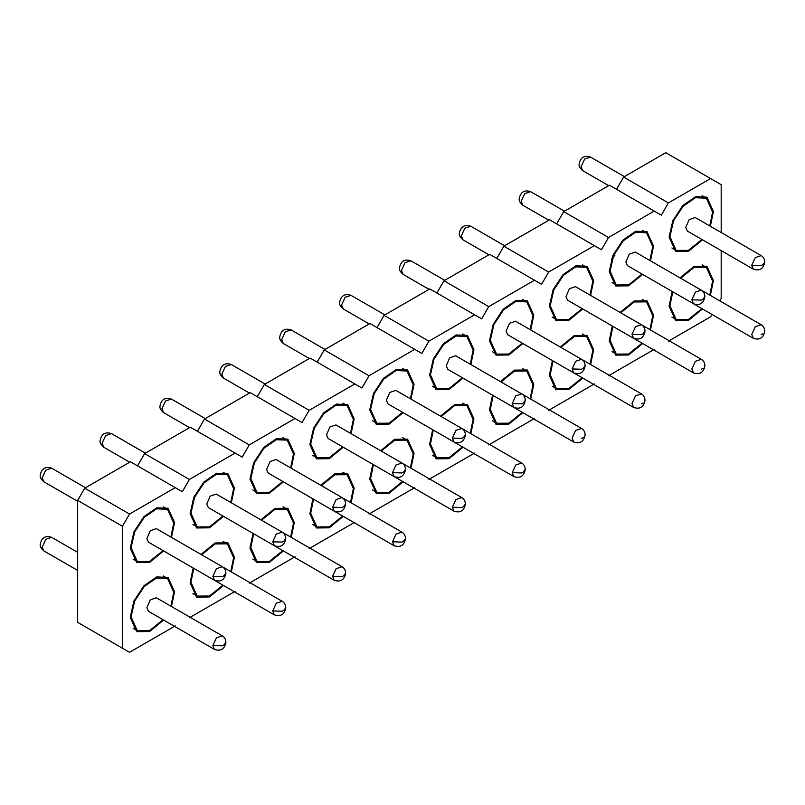 <?xml version="1.0" encoding="UTF-8"?>
<svg xmlns="http://www.w3.org/2000/svg" width="805" height="805" viewBox="0 0 805 805"><rect width="100%" height="100%" fill="white"/><g stroke="black" fill="none" stroke-linecap="round" stroke-linejoin="round"><path stroke-width="1.21" d="M175.249 625.898L129.525 652.302L77.662 622.366L77.662 500.418L122.451 526.279L129.525 514.033L175.249 487.629L182.322 491.714L189.396 479.458L235.13 453.054L242.194 457.139L249.268 444.893L295.002 418.489L302.076 422.575L309.14 410.329L354.874 383.925L361.948 388.01L369.022 375.754L414.746 349.35L421.82 353.435L428.894 341.189L474.628 314.785L481.692 318.871L488.766 306.625L534.5 280.221L541.574 284.306L548.638 272.05L594.372 245.646L601.446 249.731L608.52 237.485L654.244 211.081L661.318 215.166L668.392 202.92L710.584 178.559L721.189 184.677L721.189 232.524M721.189 250.617L721.189 298.454L719.801 300.859M711.972 314.423L710.584 316.828L668.392 341.189M654.244 349.36L608.52 375.754M594.372 383.925L548.638 410.329M534.5 418.489L488.766 444.893M474.628 453.064L428.894 479.458M414.746 487.629L369.022 514.033M354.874 522.193L309.14 548.597M295.002 556.768L249.268 583.162M235.13 591.333L189.396 617.737M129.525 514.033L84.736 488.172L130.46 461.768L175.249 487.629M77.662 500.418L84.736 488.172M189.396 479.458L144.608 453.607L190.342 427.203L235.13 453.054M137.534 465.853L144.608 453.607M249.268 444.893L204.48 419.033L250.214 392.629L295.002 418.489M197.406 431.279L204.48 419.033M309.14 410.329L264.352 384.468L310.086 358.064L354.874 383.925M257.288 396.714L264.352 384.468M369.022 375.754L324.234 349.903L369.958 323.499L414.746 349.35M317.16 362.149L324.234 349.903M428.894 341.189L384.106 315.329L429.84 288.925L474.628 314.785M377.032 327.575L384.106 315.329M488.766 306.625L443.978 280.764L489.712 254.36L534.5 280.221M436.904 293.01L443.978 280.764M548.638 272.05L503.85 246.199L549.584 219.795L594.372 245.646M496.786 258.445L503.85 246.199M608.52 237.485L563.731 211.624L609.455 185.22L654.244 211.081M556.658 223.871L563.731 211.624M668.392 202.92L623.603 177.06L665.795 152.698L710.584 178.559M616.529 189.306L623.603 177.06M163.636 550.942L149.599 562.393L136.719 562.534L130.229 548.185L133.962 531.813L143.904 516.649L156.713 507.804L168.054 508.257L174.544 522.606L171.475 537.368M223.518 516.367L209.471 527.818L196.591 527.969L190.101 513.62L193.834 497.249L203.786 482.084L216.585 473.239L227.926 473.692L234.416 488.031L231.347 502.803M283.39 481.803L269.343 493.254L256.463 493.395L249.973 479.056L253.716 462.684L263.658 447.52L276.457 438.665L287.808 439.117L294.298 453.467L291.219 468.238M343.262 447.238L329.215 458.689L316.345 458.83L309.855 444.481L313.588 428.109L323.529 412.945L336.329 404.1L347.68 404.553L354.17 418.902L351.101 433.664M403.134 412.663L389.087 424.114L376.217 424.265L369.726 409.916L373.46 393.544L383.401 378.38L396.211 369.535L407.551 369.988L414.042 384.327L410.973 399.099M463.016 378.098L448.969 389.55L436.089 389.69L429.598 375.351L433.332 358.98L443.273 343.816L456.083 334.961L467.423 335.413L473.914 349.762L470.845 364.534M522.888 343.534L508.841 354.985L495.961 355.126L489.47 340.777L493.203 324.405L503.155 309.241L515.955 300.396L527.295 300.849L533.785 315.198L530.716 329.959M582.76 308.959L568.712 320.41L555.842 320.561L549.352 306.212L553.085 289.84L563.027 274.676L575.827 265.831L587.177 266.284L593.667 280.623L590.598 295.395M642.632 274.394L628.584 285.845L615.714 285.986L609.224 271.647L612.957 255.276L622.899 240.111L635.698 231.256L647.049 231.709L653.539 246.058L650.47 260.83M702.503 239.83L688.466 251.281L675.586 251.422L669.096 237.073L672.829 220.701L682.771 205.537L695.58 196.692L706.921 197.144L713.411 211.494L710.342 226.255M163.636 620.081L149.599 631.523L136.719 631.673L130.229 617.324L133.962 600.953L143.904 585.788L156.713 576.944L168.054 577.396L174.544 591.735L171.475 606.507M223.518 585.507L209.471 596.958L196.591 597.099L190.101 582.76L193.17 567.988M201.008 554.424L215.056 542.973L227.926 542.832L234.416 557.171L231.347 571.942M283.39 550.942L269.343 562.393L256.463 562.534L249.973 548.195L253.052 533.423M260.88 519.849L274.928 508.398L287.808 508.257L294.298 522.606L291.219 537.368M343.262 516.367L329.215 527.818L316.345 527.969L309.855 513.62L312.924 498.859M320.752 485.284L334.8 473.833L347.68 473.692L354.17 488.031L351.101 502.803M403.134 481.803L389.087 493.254L376.217 493.395L369.726 479.056L372.796 464.284M380.634 450.72L394.671 439.268L407.551 439.127L414.042 453.467L410.973 468.238M463.016 447.238L448.969 458.689L436.089 458.83L429.598 444.481L432.667 429.719M440.506 416.145L454.553 404.694L467.423 404.553L473.914 418.902L470.845 433.664M522.888 412.663L508.841 424.114L495.961 424.265L489.47 409.916L492.549 395.154M500.378 381.58L514.425 370.129L527.295 369.988L533.785 384.327L530.716 399.099M582.76 378.098L568.712 389.55L555.842 389.69L549.352 375.351L552.421 360.58M560.25 347.015L574.297 335.564L587.177 335.423L593.667 349.762L590.598 364.534M642.632 343.534L628.584 354.985L615.714 355.126L609.224 340.777L612.293 326.015M620.132 312.441L634.169 300.99L647.049 300.849L653.539 315.198L650.47 329.959M702.503 308.959L688.466 320.41L675.586 320.561L669.096 306.212L672.165 291.45M680.004 277.876L694.051 266.425L706.921 266.284L713.411 280.623L710.342 295.395M122.451 526.279L122.451 648.216M621.691 241.43L621.198 243.11M614.96 255.125L611.448 259.17M163.053 550.6L149.609 561.437L137.323 561.538L131.074 547.722L134.666 531.964L144.236 517.363L156.562 508.841L167.49 509.283L173.739 523.089L170.891 537.036M222.925 516.035L209.481 526.873L197.195 526.963L190.946 513.157L194.538 497.389L204.118 482.789L216.444 474.276L227.362 474.709L233.611 488.524L230.763 502.461M282.807 481.46L269.363 492.308L257.067 492.398L250.818 478.583L254.41 462.825L263.99 448.224L276.316 439.711L287.234 440.144L293.483 453.95L290.635 467.896M342.678 446.896L329.235 457.733L316.939 457.834L310.69 444.018L314.292 428.26L323.862 413.659L336.188 405.136L347.116 405.579L353.365 419.385L350.507 433.332M402.55 412.331L389.107 423.168L376.821 423.259L370.572 409.453L374.164 393.685L383.733 379.085L396.06 370.572L406.988 371.004L413.237 384.82L410.389 398.757M462.422 377.756L448.979 388.604L436.692 388.694L430.444 374.878L434.036 359.121L443.615 344.52L455.942 336.007L466.86 336.44L473.109 350.245L470.261 364.192M522.304 343.192L508.861 354.029L496.564 354.13L490.315 340.314L493.908 324.556L503.487 309.955L515.814 301.432L526.732 301.875L532.98 315.681L530.133 329.627M582.176 308.627L568.733 319.464L556.436 319.555L550.187 305.749L553.79 289.981L563.359 275.38L575.686 266.868L586.614 267.3L592.852 281.116L590.005 295.053M642.048 274.052L628.604 284.9L616.318 284.99L610.069 271.174L613.662 255.416L623.231 240.816L635.558 232.303L646.485 232.736L652.734 246.541L649.887 260.488M701.92 239.488L688.476 250.325L676.19 250.425L669.941 236.61L673.533 220.852L683.113 206.251L695.429 197.728L706.357 198.171L712.606 211.977L709.758 225.923M163.053 619.739L149.609 630.577L137.323 630.667L131.074 616.861L134.666 601.104L144.236 586.503L156.562 577.98L167.49 578.413L173.739 592.228L170.891 606.165M222.925 585.175L209.481 596.012L197.195 596.103L190.946 582.297L193.794 568.35M201.632 554.776L215.076 543.938L227.362 543.848L233.611 557.664L230.763 571.6M282.807 550.6L269.363 561.437L257.067 561.538L250.818 547.722L253.666 533.785M261.504 520.211L274.948 509.374L287.234 509.283L293.483 523.089L290.635 537.036M342.678 516.035L329.235 526.873L316.939 526.963L310.69 513.157L313.548 499.211M321.376 485.646L334.82 474.809L347.116 474.709L353.365 488.524L350.507 502.461M402.55 481.471L389.107 492.308L376.821 492.398L370.572 478.593L373.419 464.646M381.248 451.072L394.692 440.234L406.988 440.144L413.237 453.95L410.389 467.896M462.422 446.896L448.979 457.733L436.692 457.834L430.444 444.018L433.291 430.081M441.13 416.507L454.573 405.67L466.86 405.579L473.109 419.385L470.261 433.332M522.304 412.331L508.861 423.168L496.564 423.259L490.315 409.453L493.163 395.507M501.002 381.942L514.445 371.105L526.732 371.004L532.98 384.82L530.133 398.757M582.176 377.766L568.733 388.604L556.436 388.694L550.187 374.889L553.035 360.942M560.874 347.368L574.317 336.53L586.614 336.44L592.852 350.245L590.005 364.192M642.048 343.192L628.604 354.029L616.318 354.13L610.069 340.314L612.917 326.367M620.746 312.803L634.189 301.966L646.485 301.875L652.734 315.681L649.887 329.627M701.92 308.627L688.476 319.464L676.19 319.555L669.941 305.749L672.789 291.802M680.617 278.238L694.071 267.401L706.357 267.3L712.606 281.116L709.758 295.053M222.301 566.72L216.404 568.682L212.862 576.36L214.482 580.294L148.492 542.188L146.862 538.605L150.283 530.716L156.321 528.623L222.311 566.72C224.525 568.038 225.722 570.141 225.883 573.029L223.931 575.796L222.281 576.652L223.931 575.796M282.173 532.145L276.276 534.107L272.734 541.795L274.354 545.72L208.364 507.623L206.734 504.041L210.155 496.152L216.193 494.049L282.183 532.145C284.406 533.474 285.594 535.577 285.755 538.454L283.803 541.232L282.152 542.077L283.803 541.232M332.606 507.22L334.226 511.155L268.236 473.058L266.616 469.466L270.037 461.587L276.075 459.484L342.055 497.581L336.148 499.543L332.606 507.22L342.024 507.512L343.675 506.617L342.024 507.512M405.499 469.506L405.499 469.667C404.14 476.308 400.337 478.613 394.098 476.58L328.108 438.484L326.488 434.901L329.909 427.012L335.947 424.919L401.926 463.016L396.02 464.978L392.478 472.656L401.906 472.948L403.557 472.042L401.906 472.948M452.36 438.091L453.98 442.015L387.98 403.919L386.36 400.337L389.781 392.448L395.819 390.345L461.808 428.441L455.902 430.403L452.36 438.091L461.778 438.373L463.428 437.477L461.778 438.373M512.232 403.516L513.852 407.451L447.862 369.354L446.232 365.762L449.653 357.883L455.69 355.78L521.68 393.876L515.774 395.839L512.232 403.516L521.65 403.808L523.3 402.913L521.65 403.808M581.542 359.302L575.645 361.274L572.103 368.952L573.724 372.886L507.734 334.779L506.114 331.197L509.525 323.308L515.562 321.215L581.552 359.312C583.776 360.63 584.963 362.733 585.124 365.621L583.172 368.388L581.522 369.243L583.172 368.388M631.975 334.387L633.595 338.311L567.606 300.215L565.985 296.632L569.407 288.743L575.444 286.64L641.424 324.737L635.517 326.699L631.975 334.387L641.404 334.669L643.044 333.773L641.404 334.669M691.847 299.812L693.467 303.747L627.477 265.65L625.857 262.058L629.279 254.179L635.316 252.076L701.296 290.172L695.399 292.135L691.847 299.812L701.276 300.104L702.926 299.208L701.276 300.104M751.729 265.248L753.349 269.182L687.359 231.075L685.729 227.493L689.15 219.604L695.188 217.511L761.178 255.608L755.271 257.57L751.729 265.248L761.148 265.539L762.798 264.634L761.148 265.539M222.301 635.849L216.404 637.822L212.862 645.499L214.482 649.424L148.492 611.327L146.862 607.745L150.283 599.856L156.321 597.763L222.311 635.859C224.525 637.178 225.722 639.281 225.883 642.159L223.931 644.936L222.281 645.791L223.931 644.936M282.173 601.285L276.276 603.247L272.734 610.925L274.354 614.859L208.304 576.722M282.273 532.206L342.055 566.72L336.148 568.682L332.606 576.36L334.226 580.294L268.176 542.157M342.145 497.641L401.926 532.155L396.02 534.117L392.478 541.795L394.098 545.72L328.048 507.593M402.027 463.066L461.808 497.581L455.902 499.543L452.36 507.22L453.98 511.155L387.93 473.018M525.242 469.506L525.242 469.667C523.884 476.308 520.08 478.623 513.842 476.58L447.801 438.453M521.771 393.937L581.552 428.451L575.645 430.403L572.103 438.091L573.724 442.015L507.673 403.889M581.643 359.362L641.424 393.876L635.517 395.839L631.975 403.516L633.595 407.451L567.545 369.314M641.525 324.797L701.296 359.312L695.399 361.274L691.847 368.952L693.467 372.886L627.427 334.749M761.168 324.737L755.271 326.699L751.729 334.387L753.349 338.311L687.299 300.185M282.152 611.267L283.803 610.321L282.152 611.267M342.024 576.702L343.675 575.746L342.024 576.702M401.906 542.137L403.557 541.181L401.906 542.137M461.778 507.563L463.428 506.617L461.778 507.563M521.65 472.998L523.3 472.042L521.65 472.998M581.522 438.433L583.172 437.477L581.522 438.433M641.394 403.858L643.044 402.913L641.394 403.858M701.276 369.294L702.926 368.338L701.276 369.294M761.148 334.729L762.798 333.773L761.148 334.729M173.719 522.123L174.544 522.606M233.591 487.558L234.416 488.031M293.473 452.994L294.298 453.467M353.345 418.419L354.17 418.902M413.217 383.854L414.042 384.327M473.088 349.29L473.914 349.762M532.97 314.715L533.785 315.198M592.842 280.15L593.667 280.623M652.714 245.585L653.539 246.058M712.586 211.011L713.411 211.494M173.719 591.262L174.544 591.735M233.591 556.698L234.416 557.171M293.473 522.133L294.298 522.606M353.345 487.558L354.17 488.031M473.088 418.429L473.914 418.902M532.97 383.854L533.785 384.327M712.586 280.15L713.411 280.623M43.832 481.772L42.212 477.818L45.764 470.15L51.651 468.188L85.491 487.729M129.706 462.211L103.704 447.198L102.084 443.253L105.636 435.586L111.533 433.623L145.373 453.165M189.578 427.636L163.576 412.633L161.956 408.688L165.508 401.011L171.405 399.059L205.245 418.59M249.449 393.071L223.448 378.058L221.838 374.114L225.38 366.446L231.277 364.484M309.321 358.507L283.32 343.494L281.71 339.549L285.262 331.881L291.148 329.919L324.989 349.461M369.203 323.932L343.192 308.929L341.582 304.984L345.134 297.307L351.02 295.355L384.871 314.886M429.075 289.367L403.074 274.354L401.454 270.41L405.006 262.742L410.902 260.78L444.742 280.321M488.947 254.803L462.945 239.789L461.335 235.845L464.877 228.177L470.774 226.215L504.614 245.756M522.827 205.225L521.207 201.28L524.759 193.603L530.646 191.65L564.486 211.182M582.699 170.66L581.079 166.705L584.631 159.038L590.518 157.076L624.368 176.617M77.662 570.433L43.822 550.902L42.202 547.32L45.764 539.29L51.651 537.327L77.662 552.341M394.098 476.59L392.478 472.656M513.852 476.59L512.232 472.656L521.65 472.948M461.899 428.502L521.68 463.016L515.774 464.978L512.232 472.656M212.862 576.36L222.281 576.652M225.873 573.21L225.873 573.371C224.515 580.013 220.711 582.317 214.472 580.284M272.734 541.795L282.152 542.077M285.745 538.636L285.745 538.807C284.386 545.448 280.593 547.752 274.344 545.72M345.627 504.071L343.675 506.667M401.926 463.016C404.15 464.334 405.338 466.437 405.509 469.325L403.547 472.092M465.371 434.931L463.428 437.528M525.242 400.367L523.3 402.963M572.103 368.952L581.522 369.243M585.124 365.802L585.124 365.963C583.756 372.604 579.962 374.909 573.713 372.876M644.996 331.227L643.044 333.823M704.868 296.663L702.926 299.259M764.74 262.098L762.798 264.684M212.862 645.499L222.281 645.791M225.873 642.34L225.873 642.511C224.515 649.152 220.711 651.456 214.472 649.424M272.734 610.925L282.152 611.216M285.745 607.775L283.803 610.371M332.606 576.36L342.024 576.652M345.627 573.21L343.675 575.796M392.478 541.795L401.906 542.087M405.499 538.636L403.547 541.232M452.36 507.22L461.778 507.512M465.371 504.071L463.428 506.667M521.68 463.016C523.894 464.334 525.091 466.437 525.252 469.325L523.3 472.092M77.662 501.304L43.822 481.762C40.974 479.206 39.787 477.103 40.25 475.453L40.26 475.091C41.608 468.49 45.412 466.186 51.661 468.198M265.117 384.025L231.287 364.494C225.038 362.481 221.234 364.786 219.886 371.387L219.876 371.749C219.403 373.399 220.6 375.502 223.448 378.058M548.819 220.228L522.817 205.225C519.97 202.659 518.782 200.556 519.245 198.916L519.255 198.553C520.604 191.942 524.407 189.648 530.656 191.65M608.691 185.663L582.689 170.65C579.842 168.094 578.654 165.991 579.117 164.341L579.127 163.979C580.475 157.378 584.279 155.073 590.528 157.086M103.704 447.198C100.846 444.632 99.659 442.529 100.122 440.888L100.132 440.526C101.48 433.925 105.284 431.621 111.533 433.623M163.576 412.633C160.728 410.067 159.531 407.964 159.994 406.324L160.004 405.962C161.362 399.35 165.156 397.056 171.405 399.059M283.32 343.494C280.472 340.928 279.285 338.825 279.748 337.184L279.758 336.822C281.106 330.221 284.91 327.917 291.158 329.919M343.192 308.929C340.344 306.363 339.157 304.26 339.619 302.62L339.63 302.257C340.978 295.646 344.781 293.352 351.03 295.355M403.074 274.354C400.226 271.798 399.028 269.695 399.491 268.045L399.501 267.683C400.86 261.082 404.653 258.777 410.902 260.79M462.945 239.789C460.098 237.223 458.9 235.12 459.373 233.48L459.373 233.118C460.732 226.517 464.535 224.213 470.774 226.215M43.822 550.902C40.974 548.336 39.787 546.233 40.25 544.593L40.26 544.23C41.608 537.629 45.412 535.325 51.661 537.338M167.49 509.283L163.234 506.818M133.067 559.083L137.323 561.538M227.362 474.709L223.106 472.253M192.938 524.508L197.195 526.963M287.234 440.144L282.988 437.689M252.81 489.943L257.067 492.398M347.116 405.579L342.86 403.114M312.692 455.378L316.939 457.834M406.988 371.004L402.731 368.549M372.564 420.804L376.821 423.259M466.86 336.44L462.603 333.984M432.436 386.239L436.692 388.694M526.732 301.875L522.485 299.41M492.308 351.674L496.564 354.13M586.614 267.3L582.357 264.845M552.19 317.1L556.436 319.555M646.485 232.736L642.229 230.28M612.062 282.535L616.318 284.99M706.357 198.171L702.101 195.706M671.934 247.97L676.19 250.425M167.49 578.413L163.234 575.957M133.067 628.212L137.323 630.667M227.362 543.848L223.106 541.393M192.938 593.647L197.195 596.103M287.234 509.283L282.988 506.828M252.81 559.083L257.067 561.538M347.116 474.709L342.86 472.253M312.692 524.508L316.939 526.963M406.988 440.144L402.731 437.689M372.564 489.943L376.821 492.398M466.86 405.579L462.603 403.124M432.436 455.378L436.692 457.834M526.732 371.004L522.485 368.549M492.308 420.804L496.564 423.259M586.614 336.44L582.357 333.984M552.19 386.239L556.436 388.694M646.485 301.875L642.229 299.42M612.062 351.674L616.318 354.13M706.357 267.3L702.101 264.845M671.934 317.1L676.19 319.555M222.401 566.77L282.183 601.285C284.406 602.613 285.594 604.716 285.755 607.594L285.745 607.946C284.386 614.587 280.593 616.892 274.344 614.859M701.397 290.233L761.178 324.747C763.392 326.065 764.589 328.168 764.75 331.046L764.74 331.398C763.382 338.04 759.578 340.344 753.339 338.311M334.226 511.155C340.465 513.188 344.258 510.883 345.627 504.242L345.627 503.89C345.466 501.012 344.278 498.909 342.055 497.581M453.97 442.015C460.208 444.048 464.012 441.744 465.371 435.103L465.381 434.75C465.22 431.872 464.022 429.769 461.808 428.441M513.842 407.451C520.08 409.483 523.884 407.179 525.242 400.538L525.252 400.186C525.091 397.308 523.894 395.205 521.68 393.876M633.595 338.311C639.834 340.344 643.638 338.04 644.996 331.398L645.006 331.046C644.835 328.168 643.648 326.065 641.424 324.737M693.467 303.747C699.706 305.779 703.51 303.475 704.868 296.834L704.878 296.482C704.717 293.604 703.52 291.501 701.296 290.172M753.339 269.172C759.578 271.204 763.382 268.9 764.74 262.259L764.75 261.917C764.589 259.029 763.392 256.926 761.178 255.608M334.226 580.284C340.465 582.327 344.258 580.023 345.627 573.371L345.627 573.029C345.466 570.141 344.278 568.038 342.055 566.72M394.098 545.72C400.337 547.752 404.14 545.448 405.499 538.807L405.509 538.454C405.338 535.577 404.15 533.474 401.926 532.155M453.97 511.155C460.208 513.188 464.012 510.883 465.371 504.242L465.381 503.89C465.22 501.012 464.022 498.909 461.808 497.581M573.713 442.015C579.962 444.048 583.756 441.744 585.124 435.103L585.124 434.75C584.963 431.872 583.776 429.769 581.552 428.451M633.595 407.451C639.834 409.483 643.638 407.179 644.996 400.538L645.006 400.186C644.835 397.308 643.648 395.205 641.424 393.876M693.467 372.876C699.706 374.919 703.51 372.604 704.868 365.963L704.878 365.621C704.717 362.733 703.52 360.63 701.296 359.312"/></g></svg>
